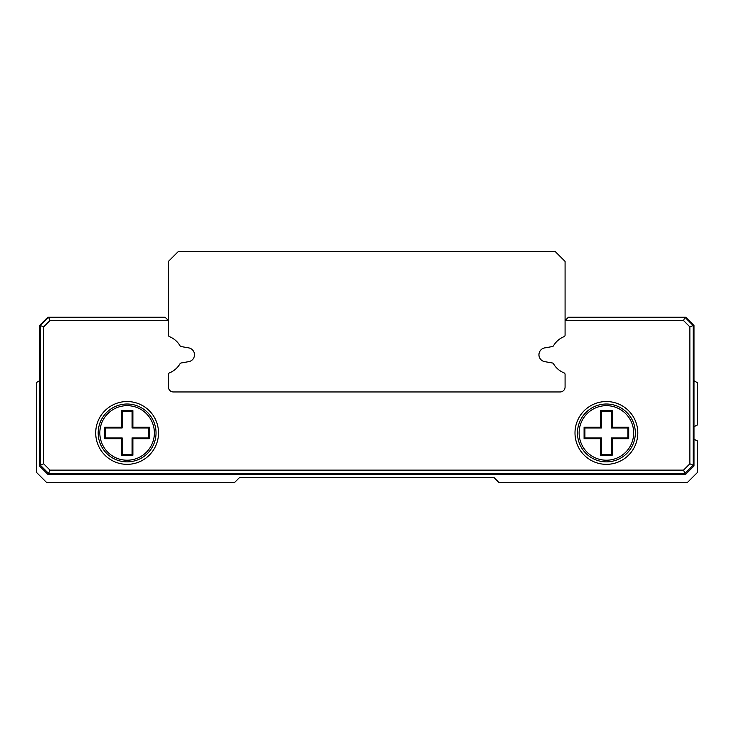 <?xml version="1.0" encoding="UTF-8"?>
<svg xmlns="http://www.w3.org/2000/svg" width="734" height="734" viewBox="0 0 734 734"><rect width="100%" height="100%" fill="white"/><g stroke="black" fill="none" stroke-linecap="round" stroke-linejoin="round"><path stroke-width="1.1" d="M555.161 251.478L178.344 251.478L168.425 261.387L168.425 335.117A1.651 1.651 0 0 0 169.462 336.658A21.488 21.488 0 0 1 180.004 345.76A1.651 1.651 0 0 0 181.142 346.558L188.299 347.824A6.991 6.991 0 0 1 188.317 361.715L181.142 362.981A1.651 1.651 0 0 0 180.004 363.78A21.488 21.488 0 0 1 169.462 372.881A1.651 1.651 0 0 0 168.425 374.423L168.425 387.002A4.955 4.955 0 0 0 173.38 391.956L560.125 391.956A4.955 4.955 0 0 0 565.079 387.002L565.079 374.423A1.651 1.651 0 0 0 564.042 372.881A21.488 21.488 0 0 1 553.5 363.78A1.651 1.651 0 0 0 552.363 362.981L545.178 361.724A6.991 6.991 0 0 1 545.178 347.824L552.363 346.558A1.651 1.651 0 0 0 553.5 345.76A21.488 21.488 0 0 1 564.042 336.658A1.651 1.651 0 0 0 565.079 335.117L565.079 261.387L555.161 251.478M565.079 320.556L568.382 317.253L684.905 317.253L693.171 325.52L693.171 465.173L684.905 473.439L48.6 473.439L40.333 465.173L40.333 325.52L48.6 317.253L165.113 317.253L168.425 320.556L49.967 320.556L43.645 326.887L43.645 463.805L49.967 470.127L683.538 470.127L689.859 463.805L689.859 326.887L683.538 320.556L565.079 320.556L565.079 335.117M49.967 320.556L48.6 317.253L47.774 317.253L39.508 325.52L39.508 465.998L47.774 474.265L685.73 474.265L693.997 465.998L693.997 325.52L685.73 317.253L684.905 317.253L683.538 320.556M39.508 380.753L36.7 382.377L36.7 472.613L46.618 482.522L234.531 482.522L239.495 477.568L494.01 477.568L498.973 482.522L687.382 482.522L697.3 472.613L697.3 440.831A8.267 8.267 0 0 1 693.997 438.849M693.997 427.041A8.267 8.267 0 0 1 697.3 425.059L697.3 382.662L693.997 380.753M168.425 335.117L168.425 320.556M188.299 347.824L181.142 346.558M180.004 345.76A21.488 21.488 0 0 0 169.462 336.658M565.079 374.423L565.079 387.002M560.125 391.956L432.858 391.956M300.646 391.956L173.38 391.956M168.425 387.002L168.425 374.423M169.462 372.881A21.488 21.488 0 0 0 180.004 363.78M181.142 362.981L188.308 361.715A6.991 6.991 0 0 0 194.501 354.77M158.507 432.941A31.406 31.406 0 0 1 111.403 460.135A31.406 31.406 0 0 1 111.403 405.746A31.406 31.406 0 0 1 158.507 432.941M637.8 432.941A31.406 31.406 0 0 1 590.696 460.135A31.406 31.406 0 0 1 590.696 405.746A31.406 31.406 0 0 1 637.8 432.941M132.065 411.462L122.147 411.462L122.147 427.986L105.623 427.986L105.623 437.904L122.147 437.904L122.147 454.429L132.065 454.429L132.065 437.904L148.589 437.904L148.589 427.986L132.065 427.986L132.065 411.462L132.891 410.636L132.891 427.16L132.065 427.986M98.182 432.941A28.92 28.92 0 0 1 141.57 407.893A28.92 28.92 0 0 1 141.57 457.988A28.92 28.92 0 0 1 98.182 432.941M611.358 411.462L601.44 411.462L601.44 427.986L584.915 427.986L584.915 437.904L601.44 437.904L601.44 454.429L611.358 454.429L611.358 437.904L627.882 437.904L627.882 427.986L611.358 427.986L611.358 411.462L612.184 410.636L612.184 427.16L628.708 427.16L628.708 438.73L612.184 438.73L611.358 437.904M577.474 432.941A28.92 28.92 0 0 1 620.863 407.893A28.92 28.92 0 0 1 620.863 457.988A28.92 28.92 0 0 1 577.474 432.941M627.882 437.904L628.708 438.73L628.708 427.16L627.882 427.986M612.184 438.73L612.184 455.254L611.358 454.429M611.358 427.986L612.184 427.16M612.184 455.254L600.614 455.254L601.44 454.429M600.614 455.254L600.614 438.73L601.44 437.904M601.44 411.462L600.614 410.636L612.184 410.636M600.614 438.73L584.09 438.73L584.915 437.904M601.44 427.986L600.614 427.16L600.614 410.636M584.09 438.73L584.09 427.16L584.915 427.986M122.147 427.986L121.321 427.16L121.321 410.636L122.147 411.462M105.623 427.986L104.797 427.16L121.321 427.16M105.623 437.904L104.797 438.73L104.797 427.16M132.891 427.16L149.415 427.16L148.589 427.986M122.147 437.904L121.321 438.73L104.797 438.73M149.415 427.16L149.415 438.73L148.589 437.904M122.147 454.429L121.321 455.254L121.321 438.73M149.415 438.73L132.891 438.73L132.065 437.904M132.065 454.429L132.891 455.254L121.321 455.254M693.171 325.52L689.859 326.887M693.171 465.173L689.859 463.805M684.905 473.439L683.538 470.127M48.6 473.439L49.967 470.127M40.333 465.173L43.645 463.805M40.333 325.52L43.645 326.887M132.891 438.73L132.891 455.254M121.321 410.636L132.891 410.636M99.833 432.941A27.268 27.268 0 0 0 140.745 456.557A27.268 27.268 0 0 0 140.745 409.324A27.268 27.268 0 0 0 99.833 432.941M579.126 432.941A27.268 27.268 0 0 0 620.037 456.557A27.268 27.268 0 0 0 620.037 409.324A27.268 27.268 0 0 0 579.126 432.941M584.09 427.16L600.614 427.16"/></g></svg>
